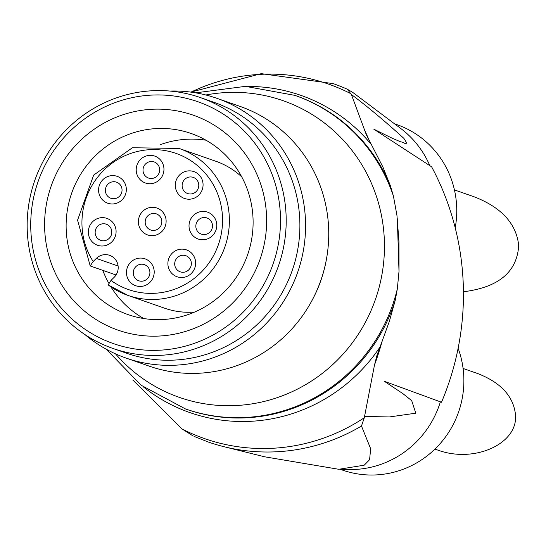 <?xml version="1.0" encoding="UTF-8"?>
<svg xmlns="http://www.w3.org/2000/svg" width="546" height="546" viewBox="0 0 546 546"><rect width="100%" height="100%" fill="white"/><g stroke="black" fill="none" stroke-linecap="round" stroke-linejoin="round"><path stroke-width="0.82" d="M339.926 469.321L348.095 469.54A94.888 92.226 109.2 0 0 440.363 401.897L441.502 402.245A269.478 261.923 -70.8 0 0 431.64 166.844L373.826 129.177L392.308 138.274L401.017 141.994C401.958 141.257 410.476 147.905 403.828 138.329C384.766 121.035 367.281 106.422 351.371 94.492L350.723 93.632A187.776 182.514 -70.8 0 0 190.964 92.131M429.838 165.67A94.888 92.226 -70.8 0 0 400.682 128.44L352.702 92.37L347.358 89.251A189.769 184.452 -70.8 0 0 333.231 83.634L261.254 73.655L190.834 92.11M395.284 300.157A166.052 161.398 -70.8 0 1 186.377 409.254L185.422 408.92A166.052 161.398 -70.8 0 0 397.331 288.882L395.284 300.157L389.366 321.355L376.965 355.385L374.488 365.042A300.027 291.619 -70.8 0 0 382.289 340.724M397.331 288.882L399.003 271.389L398.949 241.346L396.935 215.349L393.448 196.185A166.052 161.398 -70.8 0 0 294.833 95.359L245.461 86.357L195.652 92.834M194.055 436.377L208.183 441.987A189.769 184.452 -70.8 0 0 224.017 446.71A189.769 184.452 -70.8 0 0 361.472 426.017L370.659 448.73L369.587 459.712L364.216 465.185L338.793 469.294L264.564 456.784L224.017 446.71M132.787 379.996L182.098 428.992A187.776 182.514 -70.8 0 0 364.305 417.724L374.488 365.042M193.195 436.015L182.098 428.992M364.305 417.724L361.472 426.017M393.448 196.185L390.499 186.009L382.903 167.028L366.209 134.418L351.371 94.492M241.755 176.911A77.805 75.628 -70.8 0 0 215.806 161.247L179.149 148.457L132.405 147.748L93.666 175.102L77.566 220.175L90.206 265.902L93.175 261.527L96.328 258.415A13.281 12.913 109.2 0 1 109.616 255.323A13.281 12.913 109.2 0 1 114.148 277.32L110.988 280.432L108.156 284.91A77.805 75.628 -70.8 0 0 127.88 295.386A77.805 75.628 -70.8 0 0 229.313 217.233A77.805 75.628 -70.8 0 0 179.149 148.457M108.081 284.869L127.88 295.386L164.537 308.176A77.805 75.628 -70.8 0 0 194.601 312.059M116.039 274.972L90.343 266.011M166.114 220.618A14.23 13.834 -70.8 0 0 144.806 209.644A14.23 13.834 -70.8 0 0 145.837 234.173A14.23 13.834 -70.8 0 0 166.114 220.618M136.213 170.4A14.23 13.834 109.2 0 1 149.481 155.378A14.23 13.834 109.2 0 1 163.943 168.687A14.23 13.834 109.2 0 1 150.669 183.709A14.23 13.834 109.2 0 1 136.213 170.4M203.057 184.173A14.23 13.834 -70.8 0 0 181.743 173.198A14.23 13.834 -70.8 0 0 182.774 197.727A14.23 13.834 -70.8 0 0 203.057 184.173M216.762 224.734A14.23 13.834 -70.8 0 0 195.454 213.752A14.23 13.834 -70.8 0 0 196.478 238.288A14.23 13.834 -70.8 0 0 216.762 224.734M195.632 262.462A14.23 13.834 -70.8 0 0 174.317 251.488A14.23 13.834 -70.8 0 0 175.348 276.017A14.23 13.834 -70.8 0 0 195.632 262.462M154.197 271.41A14.23 13.834 -70.8 0 0 132.883 260.428A14.23 13.834 -70.8 0 0 133.913 284.964A14.23 13.834 -70.8 0 0 154.197 271.41M126.324 188.923A14.23 13.834 -70.8 0 0 105.009 177.941A14.23 13.834 -70.8 0 0 106.04 202.477A14.23 13.834 -70.8 0 0 126.324 188.923M116.08 230.965A14.23 13.834 -70.8 0 0 94.765 219.983A14.23 13.834 -70.8 0 0 95.796 244.519A14.23 13.834 -70.8 0 0 116.08 230.965M311.029 302.259A132.842 129.115 -70.8 0 0 326.822 257.016M84.93 334.568A137.585 133.729 -70.8 0 0 126.092 358.074L149.27 366.154A137.585 133.729 -70.8 0 0 328.624 227.962A137.585 133.729 -70.8 0 0 239.926 106.347L216.748 98.266A137.585 133.729 -70.8 0 0 169.902 91.052M126.092 358.074A137.585 133.729 -70.8 0 0 305.453 219.874A137.585 133.729 -70.8 0 0 216.748 98.266M112.913 348.444L126.604 353.228A132.842 129.115 -70.8 0 0 299.774 219.792A132.842 129.115 -70.8 0 0 214.134 102.375L200.443 97.597A132.842 129.115 -70.8 0 0 34.767 180.487A132.842 129.115 -70.8 0 0 112.913 348.444A132.842 129.115 -70.8 0 0 286.084 215.015A132.842 129.115 -70.8 0 0 200.443 97.597M280.405 214.933A128.098 124.502 -70.8 0 0 88.602 116.114A128.098 124.502 -70.8 0 0 97.857 336.916A128.098 124.502 -70.8 0 0 280.405 214.933M266.544 215.793A113.861 110.667 -70.8 0 0 96.048 127.955A113.861 110.667 -70.8 0 0 104.272 324.222A113.861 110.667 -70.8 0 0 266.544 215.793M253.023 218.27A95.891 93.202 -70.8 0 0 191.202 133.511A95.891 93.202 -70.8 0 0 71.615 193.339A95.891 93.202 -70.8 0 0 128.023 314.585A95.891 93.202 -70.8 0 0 253.023 218.27M206.006 140.213A95.891 93.202 -70.8 0 0 160.606 144.56M102.812 270.359A95.891 93.202 -70.8 0 0 108.709 283.094M110.94 286.896A95.891 93.202 -70.8 0 0 143.782 318.543M347.358 89.251L350.723 93.632M161.834 221.403A8.538 8.299 -70.8 0 0 145.68 219.185A8.538 8.299 -70.8 0 0 150.703 229.982A8.538 8.299 -70.8 0 0 161.834 221.403M159.657 169.472A8.538 8.299 -70.8 0 0 143.502 167.253A8.538 8.299 -70.8 0 0 148.526 178.051A8.538 8.299 -70.8 0 0 159.657 169.472M198.778 184.958A8.538 8.299 -70.8 0 0 182.617 182.739A8.538 8.299 -70.8 0 0 187.64 193.537A8.538 8.299 -70.8 0 0 198.778 184.958M212.483 225.518A8.538 8.299 -70.8 0 0 196.328 223.3A8.538 8.299 -70.8 0 0 201.351 234.097A8.538 8.299 -70.8 0 0 212.483 225.518M191.346 263.247A8.538 8.299 -70.8 0 0 175.191 261.029A8.538 8.299 -70.8 0 0 180.214 271.826A8.538 8.299 -70.8 0 0 191.346 263.247M149.911 272.195A8.538 8.299 -70.8 0 0 133.756 269.977A8.538 8.299 -70.8 0 0 138.78 280.774A8.538 8.299 -70.8 0 0 149.911 272.195M122.038 189.708A8.538 8.299 -70.8 0 0 105.883 187.49A8.538 8.299 -70.8 0 0 110.906 198.287A8.538 8.299 -70.8 0 0 122.038 189.708M111.794 231.75A8.538 8.299 -70.8 0 0 95.639 229.525A8.538 8.299 -70.8 0 0 100.662 240.329A8.538 8.299 -70.8 0 0 111.794 231.75M458.121 348.273A92.991 90.383 109.2 0 1 437.762 446.253A92.991 90.383 109.2 0 1 342.581 470.12L340.322 469.335M394.471 123.771L396.73 124.556A92.991 90.383 109.2 0 1 455.207 227.805M454.436 189.919L474.249 196.826C501.549 207.466 516.366 223.683 518.7 245.482C517.062 271.983 498.641 287.408 463.431 291.755M463.09 368.461L477.77 373.58C500.948 382.616 513.527 396.382 515.513 414.885C518.093 443.987 473.901 463.745 437.223 449.884L434.957 449.092M364.865 416.434L389.332 416.96L415.779 413.192L411.704 400.655L402.9 393.639L384.398 381.32L441.502 402.245M115.527 353.856A157.159 152.757 -70.8 0 0 287.913 393.557A157.159 152.757 -70.8 0 0 384.323 239.564A157.159 152.757 -70.8 0 0 205.856 94.99M143.127 386.711A168.045 163.336 -70.8 0 0 379.88 347.222M371.382 144.615A168.045 163.336 -70.8 0 0 247.904 86.439M390.499 186.009A166.052 161.398 -70.8 0 0 295.796 95.693L294.833 95.359M110.988 280.432A72.113 70.093 -70.8 0 0 220.761 236.425A72.113 70.093 -70.8 0 0 140.145 150.887A72.113 70.093 -70.8 0 0 93.175 261.527M118.093 266.004L96.328 258.415M369.369 140.793A300.027 291.619 -70.8 0 0 364.653 130.289M106.204 349.201L141.161 385.258L185.422 408.92M397.338 218.775L399.003 271.389M366.23 134.412L366.892 135.893M377.62 353.474L376.993 355.391"/></g></svg>
